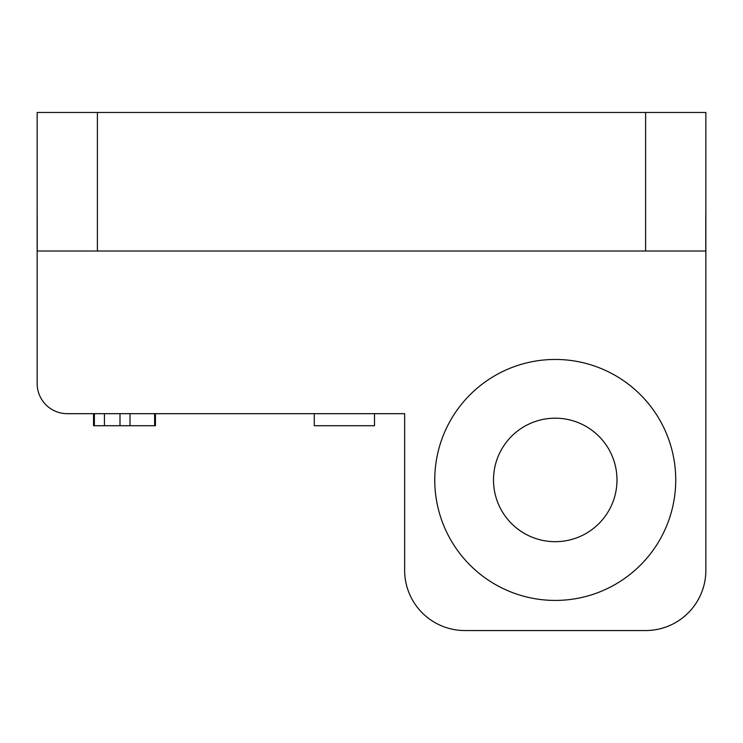 <?xml version="1.0" encoding="UTF-8"?>
<svg xmlns="http://www.w3.org/2000/svg" width="743" height="743" viewBox="0 0 743 743"><rect width="100%" height="100%" fill="white"/><g stroke="black" fill="none" stroke-linecap="round" stroke-linejoin="round"><path stroke-width="1.11" d="M705.776 214.866L705.776 251.013L645.611 251.013L645.611 112.453L705.85 112.453L705.85 570.299A60.239 60.239 0 0 1 645.611 630.547L464.877 630.547A60.239 60.239 0 0 1 404.638 570.299L404.638 413.675L67.269 413.675A30.119 30.119 0 0 1 37.15 383.546L37.15 112.453L97.389 112.453L97.389 251.013L37.224 251.013L37.224 214.866M645.611 112.453L97.389 112.453M645.611 251.013L97.389 251.013M555.244 359.454A120.487 120.487 0 0 1 659.589 540.18A120.487 120.487 0 0 1 450.899 540.18A120.487 120.487 0 0 1 555.244 359.454M616.987 479.941A61.753 61.753 0 0 0 555.244 418.188A61.753 61.753 0 0 0 493.491 479.941A61.753 61.753 0 0 0 555.244 541.684A61.753 61.753 0 0 0 616.987 479.941M93.544 413.675L93.544 425.72L94.38 425.72L94.38 413.675M94.38 425.72L155.445 425.72L155.445 413.675M119.994 425.72L119.994 413.675M130.006 425.72L130.006 413.675M104.438 425.72L104.438 413.675M154.628 425.72L154.628 413.675M314.27 413.675L314.27 425.72L374.509 425.72L374.509 413.675"/></g></svg>
